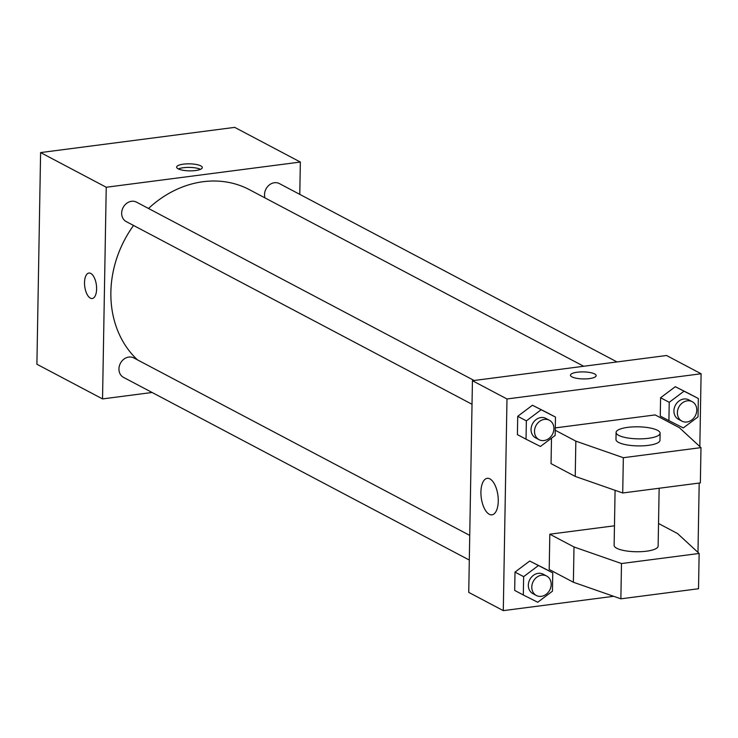 <?xml version="1.0" encoding="UTF-8"?>
<svg xmlns="http://www.w3.org/2000/svg" width="738" height="738" viewBox="0 0 738 738"><rect width="100%" height="100%" fill="white"/><g stroke="black" fill="none" stroke-linecap="round" stroke-linejoin="round"><path stroke-width="1.11" d="M152.102 392.487L102.536 398.917L36.9 364.24L40.599 152.572L234.712 127.37L300.348 162.046L299.785 194.362M102.536 398.917L106.235 187.249L40.599 152.572M90.783 273.438A12.841 5.867 82.6 0 1 96.577 287.017A12.841 5.867 82.6 0 1 92.222 298.512A12.841 5.867 82.6 0 1 84.75 286.538A12.841 5.867 82.6 0 1 88.92 273.051A12.841 5.867 82.6 0 1 90.783 273.438M583.693 366.269L249.416 189.675A102.702 86.927 117.8 0 0 203.171 181.705A102.702 86.927 117.8 0 0 148.513 208.476M133.55 225.459A102.702 86.927 117.8 0 0 137.416 359.83M106.235 187.249L300.348 162.046M469.737 535.401L133.79 357.921A11.005 9.317 117.8 0 0 128.836 357.063A11.005 9.317 117.8 0 0 119.344 366.048A11.005 9.317 117.8 0 0 123.514 377.376L469.303 560.059M474.128 380.494L136.512 202.138A11.005 9.317 117.8 0 0 131.558 201.28A11.005 9.317 117.8 0 0 122.065 210.265A11.005 9.317 117.8 0 0 126.226 221.594L472.025 404.276M264.988 197.895A11.005 9.317 -62.2 0 1 268.291 185.865A11.005 9.317 -62.2 0 1 279.379 183.587L616.996 361.943M195.515 170.543A12.841 3.505 -179 0 1 176.64 167.12A12.841 3.505 -179 0 1 189.537 163.836A12.841 3.505 -179 0 1 202.313 167.572A12.841 3.505 -179 0 1 195.515 170.543M178.375 168.937A12.841 3.505 -179 0 1 200.505 169.316M92.222 298.512A12.841 5.867 82.6 0 1 84.75 286.538A12.841 5.867 82.6 0 1 88.92 273.051M613.656 596.304L503.288 610.63L468.741 592.383L472.44 380.716L666.552 355.504L701.1 373.76L699.827 446.564M489.903 478.888A18.395 8.413 82.6 0 1 498.196 498.353A18.395 8.413 82.6 0 1 491.96 514.829A18.395 8.413 82.6 0 1 481.25 497.67A18.395 8.413 82.6 0 1 487.218 478.335A18.395 8.413 82.6 0 1 489.903 478.888M503.288 610.63L506.988 398.963L472.44 380.716M699.19 483.058L697.982 552.393M571.987 376.878A12.841 3.505 -179 0 1 570.474 375.19A12.841 3.505 -179 0 1 583.38 371.906A12.841 3.505 -179 0 1 596.147 375.633A12.841 3.505 -179 0 1 586.396 378.871A12.841 3.505 -179 0 1 571.987 376.878M506.988 398.963L701.1 373.76M596.147 375.642A12.841 3.505 1 0 0 583.38 371.906A12.841 3.505 1 0 0 570.474 375.19M529.718 561.037L544.118 568.306L529.718 561.037L515.004 572.088L529.718 561.037L552.753 572.872L552.439 591.203L537.716 602.254L523.316 594.985L523.639 576.655L538.362 565.594M514.681 590.418L515.004 572.088L514.681 590.418L523.316 594.985M675.307 386.694L689.707 393.972L675.307 386.694L660.593 397.754L675.307 386.694L698.342 398.529L698.028 416.869L683.305 427.92L668.905 420.642L669.228 402.311L683.942 391.26M660.27 416.084L660.593 397.754L660.27 416.084L668.905 420.642M532.439 405.245L546.84 412.524L532.439 405.245L517.725 416.306L532.439 405.245L555.474 417.081L555.16 435.42L540.437 446.472L526.037 439.193L526.36 420.863L541.074 409.811M517.403 434.636L517.725 416.306L517.403 434.636L526.037 439.193M549.819 534.192L573.998 546.969L621.488 563.537L699.135 553.463L698.517 588.74L620.87 598.822L573.38 582.245L549.201 569.468L549.819 534.192L614.468 525.797M555.29 427.892L655.187 414.922L679.375 427.699L700.98 447.625L700.362 482.901L622.715 492.984L575.234 476.416L551.046 463.639L551.489 438.169M615.086 490.318L614.127 545.336A22.011 6.015 1 0 0 636.027 551.738A22.011 6.015 1 0 0 658.13 546.111L659.145 488.252M699.135 553.463L677.53 533.528L658.527 523.491M660.104 433.215L659.975 440.272A22.011 6.015 -179 0 1 643.268 445.817A22.011 6.015 -179 0 1 618.564 442.413A22.011 6.015 -179 0 1 615.972 439.507L616.092 432.45A22.011 6.015 -179 0 1 638.204 426.822A22.011 6.015 -179 0 1 660.104 433.215A22.011 6.015 -179 0 1 643.388 438.759A22.011 6.015 -179 0 1 618.684 435.355A22.011 6.015 -179 0 1 616.092 432.45M700.98 447.625L623.333 457.708L575.843 441.139L555.244 430.254M573.38 582.245L573.998 546.969M620.87 598.822L621.488 563.537M622.715 492.984L623.333 457.708M575.234 476.416L575.843 441.139M692.226 401.684L688.766 399.858A11.005 9.317 117.8 0 0 683.812 399.009A11.005 9.317 117.8 0 0 674.32 407.985A11.005 9.317 117.8 0 0 678.49 419.322L681.94 421.14A11.005 9.317 117.8 0 0 695.316 415.762A11.005 9.317 117.8 0 0 692.226 401.684A11.005 9.317 117.8 0 0 687.263 400.835A11.005 9.317 117.8 0 0 677.779 409.811A11.005 9.317 117.8 0 0 681.94 421.14M669.228 402.311L660.593 397.754M698.342 398.529L689.707 393.972M549.349 420.236L545.899 418.409A11.005 9.317 117.8 0 0 540.945 417.56A11.005 9.317 117.8 0 0 531.452 426.536A11.005 9.317 117.8 0 0 535.622 437.874L539.072 439.691A11.005 9.317 117.8 0 0 552.448 434.313A11.005 9.317 117.8 0 0 549.349 420.236A11.005 9.317 117.8 0 0 544.395 419.387A11.005 9.317 117.8 0 0 534.902 428.363A11.005 9.317 117.8 0 0 539.072 439.691M526.36 420.863L517.725 416.306M555.474 417.081L546.84 412.524M546.637 576.018L543.177 574.201A11.005 9.317 117.8 0 0 538.223 573.343A11.005 9.317 117.8 0 0 528.731 582.328A11.005 9.317 117.8 0 0 532.901 593.656L536.351 595.483A11.005 9.317 117.8 0 0 549.727 590.105A11.005 9.317 117.8 0 0 546.637 576.018A11.005 9.317 117.8 0 0 541.683 575.17A11.005 9.317 117.8 0 0 532.19 584.145A11.005 9.317 117.8 0 0 536.351 595.483M523.639 576.655L515.004 572.088M552.753 572.872L544.118 568.306"/></g></svg>
